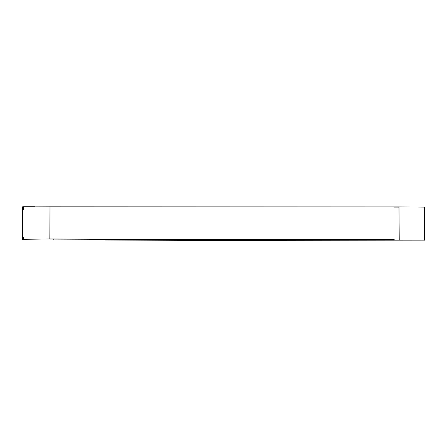 <?xml version="1.0" encoding="UTF-8"?>
<svg xmlns="http://www.w3.org/2000/svg" width="447" height="447" viewBox="0 0 447 447"><rect width="100%" height="100%" fill="white"/><g stroke="black" fill="none" stroke-linecap="round" stroke-linejoin="round"><path stroke-width="0.67" d="M40.342 239.044L212.99 239.771L381.772 239.575M49.829 238.977L50.014 206.816L22.786 206.916L22.847 239.296L49.829 238.977L424.477 240.1L424.449 207.129L398.998 206.939L399.221 240.089M104.916 240.011L202.782 240.436L424.432 240.14M22.646 210.146L22.523 239.614M50.014 206.816L398.998 206.939M398.998 207.129L393.796 207.117M22.786 206.983L23.434 207.039M424.147 210.598L424.114 207.386M53.763 239.011L53.785 239.508M212.984 239.754L394.187 239.441M424.047 207.14L424.147 210.76M22.763 221.472L22.786 229.065M22.696 214.046L22.59 207.078M23.266 239.296L23.278 237.217M23.434 206.927L23.4 209.436M22.35 239.614L22.462 206.972M424.594 240.134L424.583 207.386M424.382 208.207L424.08 208.207M22.724 206.715L34.827 206.715M200.882 239.748L132.871 239.966M424.298 207.447L424.343 232.63M424.46 235.083L424.438 207.313M424.348 239.626L424.343 240.223"/></g></svg>
